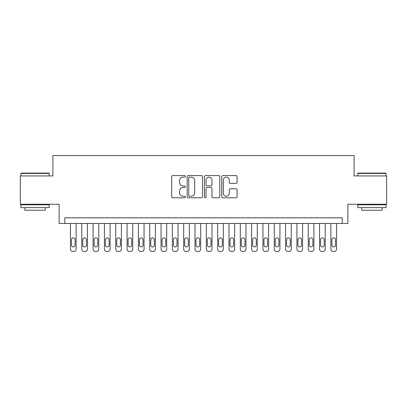<?xml version="1.0" encoding="UTF-8"?>
<svg xmlns="http://www.w3.org/2000/svg" width="407" height="407" viewBox="0 0 407 407"><rect width="100%" height="100%" fill="white"/><g stroke="black" fill="none" stroke-linecap="round" stroke-linejoin="round"><path stroke-width="0.61" d="M185.383 176.348A0.778 0.778 0 0 0 184.605 175.57L172.797 175.57A1.109 1.109 0 0 0 171.683 176.684L171.683 196.688A1.109 1.109 0 0 0 172.797 197.802L184.605 197.802A0.778 0.778 0 0 0 185.383 197.024A0.778 0.778 0 0 0 184.605 196.245L183.079 196.245A3.556 3.556 0 0 1 179.523 192.689L179.523 191.02A3.556 3.556 0 0 1 183.079 187.464L184.605 187.464A0.778 0.778 0 0 0 185.383 186.686A0.778 0.778 0 0 0 184.605 185.907L183.079 185.907A3.556 3.556 0 0 1 179.523 182.351L179.523 180.683A3.556 3.556 0 0 1 183.079 177.126L184.605 177.126A0.778 0.778 0 0 0 185.383 176.348M235.984 183.404A1.109 1.109 0 0 0 237.093 182.295L237.093 176.684A1.109 1.109 0 0 0 235.984 175.57L222.868 175.57A1.109 1.109 0 0 0 221.754 176.684L221.754 196.688A1.109 1.109 0 0 0 222.868 197.802L235.984 197.802A1.109 1.109 0 0 0 237.093 196.688L237.093 189.906A1.109 1.109 0 0 0 235.984 188.797L230.367 188.797A1.109 1.109 0 0 0 229.258 189.906L229.258 193.269A2.971 2.971 0 0 1 226.282 196.245A2.971 2.971 0 0 1 223.311 193.269L223.311 180.103A2.971 2.971 0 0 1 226.282 177.126A2.971 2.971 0 0 1 229.258 180.103L229.258 182.295A1.109 1.109 0 0 0 230.367 183.404L235.984 183.404M342.206 223.484L347.868 223.484L347.868 204.238L386.65 204.238L386.65 175.931L354.095 175.931L354.095 155.545L52.905 155.545L52.905 175.931L20.35 175.931L20.35 204.238L59.132 204.238L59.132 223.484L342.206 223.484L342.206 217.821L64.794 217.821L64.794 223.484M202.528 176.684A1.109 1.109 0 0 0 201.414 175.57L188.304 175.57A1.109 1.109 0 0 0 187.189 176.684L187.189 196.688A1.109 1.109 0 0 0 188.304 197.802L201.414 197.802A1.109 1.109 0 0 0 202.528 196.688L202.528 176.684M205.586 175.57L218.696 175.57A1.109 1.109 0 0 1 219.811 176.684L219.811 196.688A1.109 1.109 0 0 1 218.696 197.802L213.085 197.802A1.109 1.109 0 0 1 211.976 196.688L211.976 188.573A1.109 1.109 0 0 0 210.862 187.464L207.138 187.464A1.109 1.109 0 0 0 206.028 188.573L206.028 197.024A0.778 0.778 0 0 1 205.25 197.802A0.778 0.778 0 0 1 204.472 197.024L204.472 176.684A1.109 1.109 0 0 1 205.586 175.57M189.525 177.126A0.778 0.778 0 0 0 188.746 177.905L188.746 195.467A0.778 0.778 0 0 0 189.525 196.245L191.137 196.245A3.556 3.556 0 0 0 194.694 192.689L194.694 180.683A3.556 3.556 0 0 0 191.137 177.126L189.525 177.126M211.976 180.153A2.971 2.971 0 0 0 209 177.182A2.971 2.971 0 0 0 206.028 180.153L206.028 184.798A1.109 1.109 0 0 0 207.138 185.907L210.862 185.907A1.109 1.109 0 0 0 211.976 184.798L211.976 180.153M76.114 223.484L76.114 249.191A2.264 2.264 0 0 1 73.85 251.455L72.721 251.455A2.264 2.264 0 0 1 70.457 249.191L70.457 223.484M75.097 245.111L75.097 239.677A1.811 1.811 0 0 0 73.285 237.866A1.811 1.811 0 0 0 71.474 239.677L71.474 245.111A1.811 1.811 0 0 0 73.285 246.922A1.811 1.811 0 0 0 75.097 245.111M21.256 173.097L48.886 173.097L49.222 173.438L20.915 173.438L21.256 173.097M35.068 207.631L20.915 207.631L20.915 204.802L49.222 204.802L49.222 207.631L35.068 207.631M45.258 207.631L45.258 210.236L24.878 210.236L24.878 207.631M358.114 173.097L385.744 173.097L386.085 173.438L357.778 173.438L358.114 173.097M371.932 207.631L357.778 207.631L357.778 204.802L386.085 204.802L386.085 207.631L371.932 207.631M382.122 207.631L382.122 210.236L361.742 210.236L361.742 207.631M87.439 223.484L87.439 249.191A2.264 2.264 0 0 1 85.175 251.455L84.04 251.455A2.264 2.264 0 0 1 81.776 249.191L81.776 223.484M86.421 245.111L86.421 239.677A1.811 1.811 0 0 0 84.61 237.866A1.811 1.811 0 0 0 82.794 239.677L82.794 245.111A1.811 1.811 0 0 0 84.61 246.922A1.811 1.811 0 0 0 86.421 245.111M98.764 223.484L98.764 249.191A2.264 2.264 0 0 1 96.5 251.455L95.365 251.455A2.264 2.264 0 0 1 93.101 249.191L93.101 223.484M97.741 245.111L97.741 239.677A1.811 1.811 0 0 0 95.93 237.866A1.811 1.811 0 0 0 94.119 239.677L94.119 245.111A1.811 1.811 0 0 0 95.93 246.922A1.811 1.811 0 0 0 97.741 245.111M110.083 223.484L110.083 249.191A2.264 2.264 0 0 1 107.819 251.455L106.69 251.455A2.264 2.264 0 0 1 104.426 249.191L104.426 223.484M109.066 245.111L109.066 239.677A1.811 1.811 0 0 0 107.255 237.866A1.811 1.811 0 0 0 105.444 239.677L105.444 245.111A1.811 1.811 0 0 0 107.255 246.922A1.811 1.811 0 0 0 109.066 245.111M121.408 223.484L121.408 249.191A2.264 2.264 0 0 1 119.144 251.455L118.01 251.455A2.264 2.264 0 0 1 115.746 249.191L115.746 223.484M120.391 245.111L120.391 239.677A1.811 1.811 0 0 0 118.579 237.866A1.811 1.811 0 0 0 116.763 239.677L116.763 245.111A1.811 1.811 0 0 0 118.579 246.922A1.811 1.811 0 0 0 120.391 245.111M132.733 223.484L132.733 249.191A2.264 2.264 0 0 1 130.469 251.455L129.334 251.455A2.264 2.264 0 0 1 127.07 249.191L127.07 223.484M131.71 245.111L131.71 239.677A1.811 1.811 0 0 0 129.899 237.866A1.811 1.811 0 0 0 128.088 239.677L128.088 245.111A1.811 1.811 0 0 0 129.899 246.922A1.811 1.811 0 0 0 131.71 245.111M144.053 223.484L144.053 249.191A2.264 2.264 0 0 1 141.789 251.455L140.659 251.455A2.264 2.264 0 0 1 138.39 249.191L138.39 223.484M143.035 245.111L143.035 239.677A1.811 1.811 0 0 0 141.224 237.866A1.811 1.811 0 0 0 139.413 239.677L139.413 245.111A1.811 1.811 0 0 0 141.224 246.922A1.811 1.811 0 0 0 143.035 245.111M155.377 223.484L155.377 249.191A2.264 2.264 0 0 1 153.113 251.455L151.979 251.455A2.264 2.264 0 0 1 149.715 249.191L149.715 223.484M154.36 245.111L154.36 239.677A1.811 1.811 0 0 0 152.549 237.866A1.811 1.811 0 0 0 150.732 239.677L150.732 245.111A1.811 1.811 0 0 0 152.549 246.922A1.811 1.811 0 0 0 154.36 245.111M166.702 223.484L166.702 249.191A2.264 2.264 0 0 1 164.433 251.455L163.304 251.455A2.264 2.264 0 0 1 161.04 249.191L161.04 223.484M165.68 245.111L165.68 239.677A1.811 1.811 0 0 0 163.868 237.866A1.811 1.811 0 0 0 162.057 239.677L162.057 245.111A1.811 1.811 0 0 0 163.868 246.922A1.811 1.811 0 0 0 165.68 245.111M178.022 223.484L178.022 249.191A2.264 2.264 0 0 1 175.758 251.455L174.628 251.455A2.264 2.264 0 0 1 172.359 249.191L172.359 223.484M177.004 245.111L177.004 239.677A1.811 1.811 0 0 0 175.193 237.866A1.811 1.811 0 0 0 173.382 239.677L173.382 245.111A1.811 1.811 0 0 0 175.193 246.922A1.811 1.811 0 0 0 177.004 245.111M189.347 223.484L189.347 249.191A2.264 2.264 0 0 1 187.083 251.455L185.948 251.455A2.264 2.264 0 0 1 183.684 249.191L183.684 223.484M188.329 245.111L188.329 239.677A1.811 1.811 0 0 0 186.518 237.866A1.811 1.811 0 0 0 184.702 239.677L184.702 245.111A1.811 1.811 0 0 0 186.518 246.922A1.811 1.811 0 0 0 188.329 245.111M200.671 223.484L200.671 249.191A2.264 2.264 0 0 1 198.402 251.455L197.273 251.455A2.264 2.264 0 0 1 195.009 249.191L195.009 223.484M199.649 245.111L199.649 239.677A1.811 1.811 0 0 0 197.838 237.866A1.811 1.811 0 0 0 196.026 239.677L196.026 245.111A1.811 1.811 0 0 0 197.838 246.922A1.811 1.811 0 0 0 199.649 245.111M211.991 223.484L211.991 249.191A2.264 2.264 0 0 1 209.727 251.455L208.598 251.455A2.264 2.264 0 0 1 206.329 249.191L206.329 223.484M210.974 245.111L210.974 239.677A1.811 1.811 0 0 0 209.162 237.866A1.811 1.811 0 0 0 207.351 239.677L207.351 245.111A1.811 1.811 0 0 0 209.162 246.922A1.811 1.811 0 0 0 210.974 245.111M223.316 223.484L223.316 249.191A2.264 2.264 0 0 1 221.052 251.455L219.917 251.455A2.264 2.264 0 0 1 217.653 249.191L217.653 223.484M222.298 245.111L222.298 239.677A1.811 1.811 0 0 0 220.482 237.866A1.811 1.811 0 0 0 218.671 239.677L218.671 245.111A1.811 1.811 0 0 0 220.482 246.922A1.811 1.811 0 0 0 222.298 245.111M234.641 223.484L234.641 249.191A2.264 2.264 0 0 1 232.372 251.455L231.242 251.455A2.264 2.264 0 0 1 228.978 249.191L228.978 223.484M233.618 245.111L233.618 239.677A1.811 1.811 0 0 0 231.807 237.866A1.811 1.811 0 0 0 229.996 239.677L229.996 245.111A1.811 1.811 0 0 0 231.807 246.922A1.811 1.811 0 0 0 233.618 245.111M245.96 223.484L245.96 249.191A2.264 2.264 0 0 1 243.696 251.455L242.567 251.455A2.264 2.264 0 0 1 240.298 249.191L240.298 223.484M244.943 245.111L244.943 239.677A1.811 1.811 0 0 0 243.132 237.866A1.811 1.811 0 0 0 241.32 239.677L241.32 245.111A1.811 1.811 0 0 0 243.132 246.922A1.811 1.811 0 0 0 244.943 245.111M257.285 223.484L257.285 249.191A2.264 2.264 0 0 1 255.021 251.455L253.887 251.455A2.264 2.264 0 0 1 251.623 249.191L251.623 223.484M256.268 245.111L256.268 239.677A1.811 1.811 0 0 0 254.451 237.866A1.811 1.811 0 0 0 252.64 239.677L252.64 245.111A1.811 1.811 0 0 0 254.451 246.922A1.811 1.811 0 0 0 256.268 245.111M268.61 223.484L268.61 249.191A2.264 2.264 0 0 1 266.341 251.455L265.211 251.455A2.264 2.264 0 0 1 262.947 249.191L262.947 223.484M267.587 245.111L267.587 239.677A1.811 1.811 0 0 0 265.776 237.866A1.811 1.811 0 0 0 263.965 239.677L263.965 245.111A1.811 1.811 0 0 0 265.776 246.922A1.811 1.811 0 0 0 267.587 245.111M279.93 223.484L279.93 249.191A2.264 2.264 0 0 1 277.666 251.455L276.531 251.455A2.264 2.264 0 0 1 274.267 249.191L274.267 223.484M278.912 245.111L278.912 239.677A1.811 1.811 0 0 0 277.101 237.866A1.811 1.811 0 0 0 275.29 239.677L275.29 245.111A1.811 1.811 0 0 0 277.101 246.922A1.811 1.811 0 0 0 278.912 245.111M291.254 223.484L291.254 249.191A2.264 2.264 0 0 1 288.99 251.455L287.856 251.455A2.264 2.264 0 0 1 285.592 249.191L285.592 223.484M290.237 245.111L290.237 239.677A1.811 1.811 0 0 0 288.421 237.866A1.811 1.811 0 0 0 286.609 239.677L286.609 245.111A1.811 1.811 0 0 0 288.421 246.922A1.811 1.811 0 0 0 290.237 245.111M302.574 223.484L302.574 249.191A2.264 2.264 0 0 1 300.31 251.455L299.181 251.455A2.264 2.264 0 0 1 296.917 249.191L296.917 223.484M301.556 245.111L301.556 239.677A1.811 1.811 0 0 0 299.745 237.866A1.811 1.811 0 0 0 297.934 239.677L297.934 245.111A1.811 1.811 0 0 0 299.745 246.922A1.811 1.811 0 0 0 301.556 245.111M313.899 223.484L313.899 249.191A2.264 2.264 0 0 1 311.635 251.455L310.5 251.455A2.264 2.264 0 0 1 308.236 249.191L308.236 223.484M312.881 245.111L312.881 239.677A1.811 1.811 0 0 0 311.07 237.866A1.811 1.811 0 0 0 309.259 239.677L309.259 245.111A1.811 1.811 0 0 0 311.07 246.922A1.811 1.811 0 0 0 312.881 245.111M325.224 223.484L325.224 249.191A2.264 2.264 0 0 1 322.96 251.455L321.825 251.455A2.264 2.264 0 0 1 319.561 249.191L319.561 223.484M324.206 245.111L324.206 239.677A1.811 1.811 0 0 0 322.39 237.866A1.811 1.811 0 0 0 320.579 239.677L320.579 245.111A1.811 1.811 0 0 0 322.39 246.922A1.811 1.811 0 0 0 324.206 245.111M336.543 223.484L336.543 249.191A2.264 2.264 0 0 1 334.279 251.455L333.15 251.455A2.264 2.264 0 0 1 330.886 249.191L330.886 223.484M335.526 245.111L335.526 239.677A1.811 1.811 0 0 0 333.715 237.866A1.811 1.811 0 0 0 331.903 239.677L331.903 245.111A1.811 1.811 0 0 0 333.715 246.922A1.811 1.811 0 0 0 335.526 245.111M20.915 175.931L20.915 173.438M27.371 204.802L27.371 204.238M42.771 204.802L42.771 204.238M49.222 175.931L49.222 173.438M357.778 175.931L357.778 173.438M364.229 204.802L364.229 204.238M379.629 204.802L379.629 204.238M386.085 175.931L386.085 173.438"/></g></svg>
